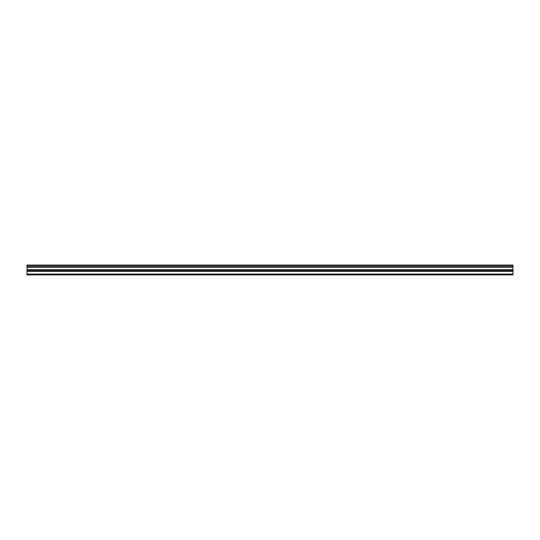<?xml version="1.0" encoding="UTF-8"?>
<svg xmlns="http://www.w3.org/2000/svg" width="540" height="540" viewBox="0 0 540 540"><rect width="100%" height="100%" fill="white"/><g stroke="black" fill="none" stroke-linecap="round" stroke-linejoin="round"><path stroke-width="0.81" d="M27 266.321L27 265.086L513 265.086L513 266.321L27 266.321L27 274.914L513 274.914L513 269.716L27 269.716M513 266.321L513 269.716M27 274.043L513 274.043M27 265.322L513 265.322M27 271.478L513 271.478M27 267.442L513 267.442M27 270.466L513 270.466"/></g></svg>
